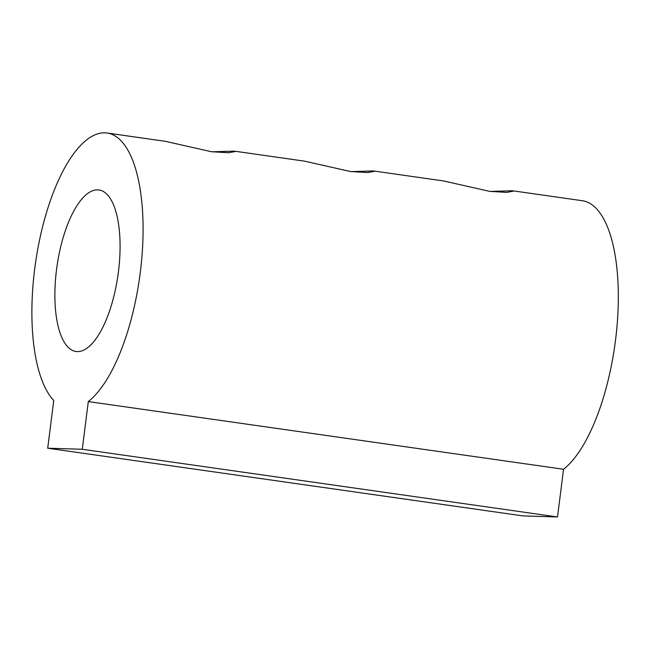 <?xml version="1.0" encoding="UTF-8"?>
<svg xmlns="http://www.w3.org/2000/svg" width="650" height="650" viewBox="0 0 650 650"><rect width="100%" height="100%" fill="white"/><g stroke="black" fill="none" stroke-linecap="round" stroke-linejoin="round"><path stroke-width="0.97" d="M490.198 191.433L512.371 190.751L513.37 191.157L506.789 192.376L489.564 191.344L443.666 180.968M351.106 171.616L373.279 170.942L374.27 171.34L367.697 172.559L350.472 171.527L304.574 161.151L234.179 151.125L235.178 151.531L228.605 152.75L211.372 151.71L165.474 141.343L107.104 133.023A139.1 52.561 98.1 0 1 142.261 252.322A139.1 52.561 98.1 0 1 88.303 401.57L563.542 469.267L557.513 516.977L522.949 515.905L47.71 448.207L82.274 449.28L557.513 516.977M212.006 151.799L234.179 151.125M56.517 269.766A81.567 30.818 -81.9 0 0 75.977 351.479A81.567 30.818 -81.9 0 0 117.991 275.08A81.567 30.818 -81.9 0 0 98.987 189.979A81.567 30.818 -81.9 0 0 56.517 269.766M107.104 133.023A139.1 52.561 98.1 0 0 38.854 243.393A139.1 52.561 98.1 0 0 53.739 400.498L47.71 448.207M82.274 449.28L88.303 401.57M512.371 190.751L582.335 200.72A139.1 52.561 98.1 0 1 617.5 320.019A139.1 52.561 98.1 0 1 563.542 469.267M373.279 170.934L443.666 180.96"/></g></svg>
